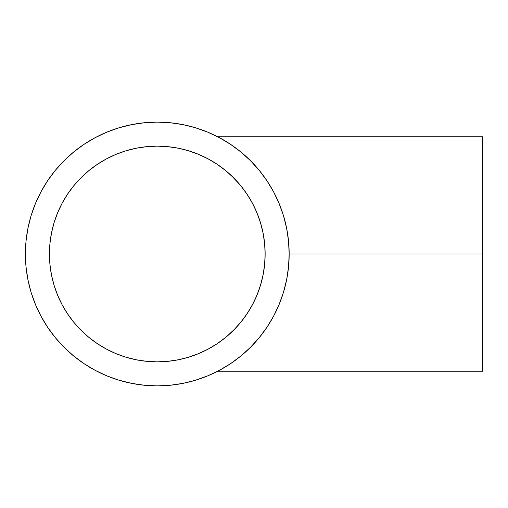 <?xml version="1.0" encoding="UTF-8"?>
<svg xmlns="http://www.w3.org/2000/svg" width="508" height="508" viewBox="0 0 508 508"><rect width="100%" height="100%" fill="white"/><g stroke="black" fill="none" stroke-linecap="round" stroke-linejoin="round"><path stroke-width="0.76" d="M259.886 287.242L260.864 284.067M260.915 283.883L257.861 292.945L254.146 301.435M252.921 303.86L254.095 301.536M247.828 312.598L249.911 309.251M236.722 326.955L237.674 325.901M234.099 329.705L235.058 328.72M254.171 301.384L249.866 309.328L245.205 316.465L240.233 322.929L235.02 328.765L226.606 336.626M221.907 340.347L223.126 339.427M224.485 338.353L218.421 342.849M219.386 342.182L220.561 341.338M212.509 346.64L213.576 345.999M210.617 347.739L211.55 347.205M209.017 348.634L209.779 348.215M207.124 349.644L198.558 353.644L208.128 349.117A107.855 107.855 0 0 0 225.704 337.369L217.202 343.675L207.88 349.25M207.004 349.707L207.759 349.314M206.756 349.834L207.823 349.275M216.357 344.233L209.614 348.31M209.448 348.399L208.972 348.659M216.884 343.884L216.376 344.221M224.815 338.093L219.659 341.986M97.365 164.325L106.445 158.883A107.855 107.855 0 0 0 88.862 170.631L97.365 164.325L106.445 158.883L116.008 154.356L125.978 150.793L136.246 148.222L146.71 146.666L157.283 146.145L167.856 146.666L178.327 148.222L188.595 150.793L198.558 154.356L208.128 158.883L217.202 164.325L225.704 170.631L233.547 177.736L240.659 185.579L246.958 194.081L252.4 203.162L256.927 212.725L260.49 222.695L263.061 232.956L264.617 243.427L265.138 254A107.855 107.855 0 0 1 157.283 361.855A107.855 107.855 0 0 1 49.435 254A107.855 107.855 0 0 1 157.283 146.145A107.855 107.855 0 0 1 265.138 254L264.649 264.217L263.233 274.174L260.928 283.839M289.166 254L482.6 254L482.6 136.766L482.6 254L289.166 254A131.883 131.883 0 0 1 157.283 385.883A131.883 131.883 0 0 1 25.4 254A131.883 131.883 0 0 1 157.283 122.117A131.883 131.883 0 0 1 289.166 254L288.531 241.071L286.633 228.27L283.489 215.716L279.127 203.53L273.596 191.827L266.941 180.727L259.232 170.332L250.539 160.744L240.963 152.057L230.556 144.342L219.456 137.687L207.753 132.156L195.567 127.794L183.013 124.651L170.212 122.752L157.283 122.117L144.355 122.752L131.553 124.651L118.999 127.794L106.813 132.156L95.117 137.687L84.011 144.342L73.616 152.051L64.027 160.744L55.334 170.332L47.625 180.727L40.97 191.827L35.439 203.53L31.077 215.716L27.934 228.27L26.035 241.071L25.4 254L26.035 266.929L27.934 279.73L31.077 292.284L35.439 304.47L40.97 316.173L47.625 327.273L55.334 337.668L64.027 347.256L73.616 355.949L84.011 363.658L95.117 370.313L106.813 375.844L118.999 380.206L131.553 383.35L144.355 385.248L157.283 385.883L170.212 385.248L183.013 383.35L195.567 380.206L207.753 375.844L219.456 370.313L230.556 363.658L240.951 355.949L250.539 347.256L259.232 337.668L266.941 327.273L273.596 316.173L279.127 304.47L283.489 292.284L286.633 279.73L288.531 266.929L289.166 253.943M243.097 153.848L244.685 155.232M239.351 150.755L242.57 153.403A131.883 131.883 0 0 1 243.656 154.33M230.143 144.069L232.016 145.332M482.6 136.766L217.703 136.766L220.447 138.227M219.564 137.744L219.056 137.477M263.233 274.174L264.604 264.725M264.636 264.408L265.068 257.842M217.316 343.599L225.666 337.407M225.869 337.236L229.705 333.921M214.573 345.376L217.094 343.751M227.882 335.534L227.057 336.239M264.636 243.592L265.138 254L264.617 264.573L263.061 275.044L260.49 285.305L256.927 295.275L252.4 304.838L246.958 313.919L240.659 322.421A107.855 107.855 0 0 0 263.239 274.142M247.466 157.766L247.885 158.166A131.883 131.883 0 0 0 247.466 157.766A131.883 131.883 0 0 0 245.853 156.28M242.545 153.384A131.883 131.883 0 0 0 230.48 144.291M219.481 137.7A131.883 131.883 0 0 0 95.091 137.7M84.087 144.291A131.883 131.883 0 0 0 47.574 180.804M40.983 191.808A131.883 131.883 0 0 0 25.4 254M247.885 349.834A131.883 131.883 0 0 1 245.802 351.765L250.539 347.256M220.409 369.799L218.008 371.075A131.883 131.883 0 0 0 219.481 370.3M230.48 363.709A131.883 131.883 0 0 0 243.58 353.733M264.655 243.853A107.855 107.855 0 0 0 264.624 243.465M231.616 175.851L240.214 185.045L245.186 191.503L249.879 198.691A107.855 107.855 0 0 0 249.841 198.634M224.847 169.932L225.704 170.631A107.855 107.855 0 0 0 224.504 169.659M225.66 170.593L224.434 169.602A107.855 107.855 0 0 0 216.973 164.167L216.491 163.849M216.941 164.148A107.855 107.855 0 0 0 214.7 162.7M214.668 162.681L214.643 162.662A107.855 107.855 0 0 0 210.591 160.242L215.964 163.506M210.572 160.23A107.855 107.855 0 0 0 209.029 159.372L209.69 159.734M209.01 159.36L208.998 159.353A107.855 107.855 0 0 0 209.004 159.36L210.623 160.261M207.702 158.655L207.772 158.699A107.855 107.855 0 0 0 167.894 146.672M167.818 146.666A107.855 107.855 0 0 0 157.315 146.145M157.251 146.145A107.855 107.855 0 0 0 146.749 146.666M198.558 353.644L188.595 357.207L178.327 359.778L167.856 361.334L157.283 361.855L146.71 361.334L136.246 359.778L125.978 357.207L116.008 353.644L106.445 349.117L97.365 343.675L88.862 337.369L81.02 330.264L73.914 322.421L67.608 313.919L62.167 304.838L57.639 295.275L54.077 285.305L51.505 275.044L49.949 264.573L49.435 254L49.949 243.427L51.505 232.956L54.077 222.695L57.639 212.725L62.167 203.162L67.608 194.081L73.914 185.579A107.855 107.855 0 0 0 49.955 243.389M49.949 243.465A107.855 107.855 0 0 0 49.435 253.968M263.227 233.794L264.643 243.713M249.923 198.768L254.127 206.527L257.835 214.986L260.941 224.206M224.479 169.634L225.666 170.593M225.838 170.732L227.006 171.71M227.095 171.793L227.508 172.142M219.393 165.824L221.78 167.557M221.818 167.589L217.278 164.376M207.778 158.699L207.131 158.356M217.081 164.243L214.611 162.643M228.778 173.247L225.869 170.764M265.068 250.158L264.63 243.561M240.659 322.421L233.547 330.264L225.704 337.369M67.608 194.081L73.914 185.579L81.02 177.736L88.862 170.631M220.224 138.1L219.456 137.687M118.999 127.794L106.813 132.156M47.625 180.727L40.97 191.827M31.077 292.284L35.439 304.47M84.011 363.658L95.117 370.313M195.567 380.206L207.753 375.844M49.949 264.573L49.435 254L49.949 243.427M51.505 232.956L54.077 222.695L57.639 212.725M73.914 185.579L81.02 177.736M106.445 158.883L116.008 154.356M125.978 150.793L136.246 148.222M146.71 146.666L157.283 146.145L167.856 146.666M178.327 148.222L188.595 150.793L198.558 154.356M217.348 164.421L221.85 167.608M225.704 170.631L227.063 171.761M188.595 357.207L178.327 359.778M167.856 361.334L157.283 361.855L146.71 361.334M136.246 359.778L125.978 357.207L116.008 353.644M97.365 343.675L88.862 337.369L81.02 330.264M67.608 313.919L62.167 304.838L57.639 295.275M54.077 285.305L51.505 275.044M239.522 357.105L240.906 355.981M230.353 363.791L231.635 362.928M219.088 370.51L219.646 370.211M221.317 369.297L220.916 369.519M232.023 362.661L230.111 363.957M242.564 354.603L239.351 357.238M482.6 371.234L482.6 254L482.6 371.234L217.703 371.234M257.835 214.986L260.915 224.123L263.214 233.724M229.724 174.098L231.584 175.819M224.434 169.602L224.815 169.907M213.506 161.957L212.528 161.373M237.579 181.991L236.328 180.626M240.132 184.944L238.938 183.54M245.154 191.465L243.688 189.452M253.206 204.699L251.625 201.727M256.343 211.341L255.753 209.994M259.848 220.643L259.715 220.237M265.138 253.841L265.113 251.797"/></g></svg>
